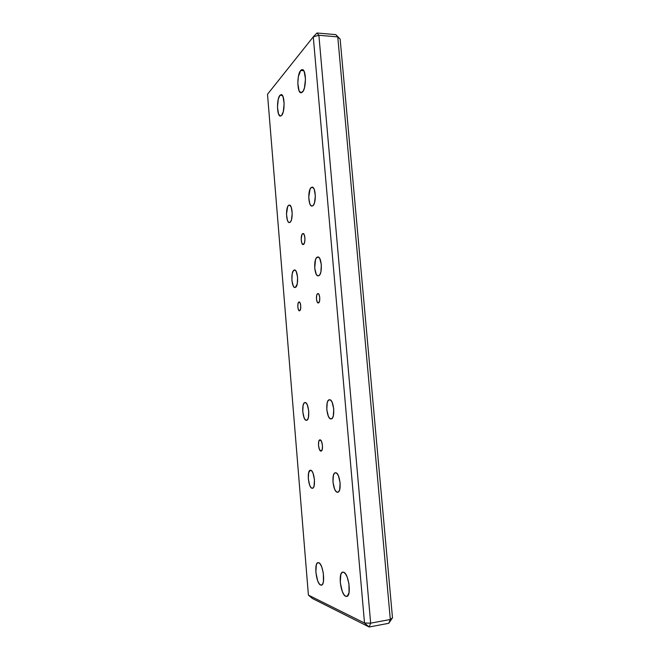<?xml version="1.0" encoding="UTF-8"?>
<svg xmlns="http://www.w3.org/2000/svg" width="660" height="660" viewBox="0 0 660 660"><rect width="100%" height="100%" fill="white"/><g stroke="black" fill="none" stroke-linecap="round" stroke-linejoin="round"><path stroke-width="0.99" d="M337.342 492.236C332.97 491.981 331.072 472.791 335.396 472.766L334.373 473.36L333.407 475.34L332.962 482.031L334.579 489.002L335.907 491.279L337.342 492.236L338.654 491.708L339.652 489.761L340.123 482.955L338.464 475.885L337.103 473.641L335.676 472.766C340.015 472.651 342.078 492.228 337.705 492.236L337.342 492.236M312.106 488.276C308.344 488.095 306.652 470.225 310.39 470.242L308.674 472.642L308.311 478.855L309.721 485.306L310.868 487.41L312.106 488.276L313.236 487.773L314.077 485.958L314.465 479.647L313.013 473.113L311.842 471.05L310.604 470.242C314.35 470.118 316.165 488.309 312.394 488.284L312.106 488.276M306.463 420.329C302.659 420.94 301.15 402.584 304.986 402.559L303.905 403.359L303.105 405.38L302.759 411.691L304.136 417.862L305.258 419.719L306.463 420.329L307.568 419.578L308.393 417.582L308.756 411.172L307.337 404.926L306.19 403.103L305.019 402.55C308.822 401.758 310.382 420.436 306.496 420.329L306.463 420.329M331.056 418.918C326.634 419.587 324.951 399.828 329.414 399.754L328.152 400.636L327.212 402.814L326.783 409.621L328.358 416.27L329.662 418.267L331.056 418.918L332.343 418.11L333.308 415.94L333.762 409.027L332.137 402.295L330.817 400.331L329.455 399.754C333.877 398.871 335.618 419.009 331.097 418.91L331.056 418.918M295.433 287.389L294.979 287.504C291.538 288.024 290.606 271.582 293.997 270.13L295.02 270.105L293.452 270.6L292.207 273.751L291.885 280.244L293.213 285.879L294.286 287.273L295.433 287.389L297.256 283.816L297.594 277.225L296.233 271.532L295.144 270.171L293.997 270.13L294.509 269.981C297.965 269.42 298.856 286.176 295.433 287.389M312.79 205.788L311.957 206.085C308.236 206.514 307.576 189.907 311.223 187.506L313.038 187.531L311.223 187.506L310.06 189.164L308.723 197.241L309.779 203.692L310.868 205.549L312.147 206.069L313.409 205.144L314.465 202.917L315.356 196.012L314.267 189.469L313.153 187.63L311.223 187.506L312.13 187.16C315.884 186.689 316.478 203.651 312.79 205.788M290.029 222.354L289.369 222.585C286.118 223.014 285.442 207.405 288.618 205.334L290.062 205.351L288.618 205.334L287.611 206.819L286.481 214.244L287.422 220.267L288.37 222.04L289.476 222.585L290.565 221.793L291.472 219.772L292.215 213.427L291.258 207.306L289.74 205.144L288.618 205.334L289.344 205.062C292.611 204.6 293.246 220.514 290.029 222.354M318.788 275.723L318.219 275.863C314.251 276.416 313.286 258.868 317.196 257.152L318.483 257.128L316.569 257.689L315.505 259.726L314.713 268.158L316.222 274.18L317.46 275.649L318.788 275.723L320.001 274.37L320.917 271.796L321.329 264.652L319.778 258.572L318.524 257.152L317.196 257.152L317.831 256.971C321.824 256.377 322.732 274.288 318.788 275.723M320.95 451.11C318.475 451.275 317.443 439.832 319.927 439.857L318.747 441.482L318.5 445.434L319.415 449.41L320.95 451.11L322.22 449.51L322.468 445.525L321.544 441.515L320.001 439.849C322.468 439.568 323.548 451.143 321.049 451.11L320.95 451.11M303.526 244.439L303.138 244.563C300.96 244.86 300.481 234.811 302.618 233.681L303.443 233.673L302.618 233.681L301.95 234.556L301.191 239.167L301.801 243.012L303.154 244.563L304.474 242.888L304.969 238.953L304.351 235.067L303.031 233.549C305.209 233.236 305.671 243.408 303.526 244.439M318.5 302.915L318.277 302.965C316.272 303.27 315.719 294.277 317.707 293.634L318.202 293.617L317.394 293.865L316.668 295.507L316.47 298.98L317.221 302.041L318.5 302.915L319.555 301.059L319.762 297.553L318.995 294.475L317.955 293.576C319.968 293.254 320.504 302.338 318.5 302.915M299.648 310.761L299.467 310.802C297.676 311.091 297.149 302.577 298.922 302.016L297.998 303.748L297.833 307.015L298.51 309.911L299.648 310.761L300.58 309.045L300.754 305.753L300.061 302.833L299.12 301.966C300.919 301.661 301.438 310.258 299.648 310.761M345.716 596.302C340.56 594.52 337.912 572.286 342.804 572.113L343.654 572.22C348.76 573.482 351.664 596.277 346.698 596.45L345.716 596.302L347.581 595.98L345.716 596.302L347.374 596.153L349.041 592.581L348.934 583.72L347.152 576.988L345.452 573.796L343.654 572.22L342.028 572.476L340.824 574.505L340.255 582.4L342.26 591.385L343.926 594.619L345.716 596.302M300.679 70.471L303.74 70.686L300.679 70.471L302.263 69.589C306.289 69.242 306.504 88.242 302.527 92.029L301.051 92.812C297.066 93.126 296.752 74.629 300.679 70.471L298.345 76.709L297.817 83.341L299.046 90.725L301.034 92.804L303.245 91.006L304.466 87.854L305.481 79.084L304.21 71.569L302.915 69.811L301.422 69.811L300.679 70.471M279.931 95.312L282.422 95.453L279.931 95.312L281.201 94.594C284.774 94.215 285.112 112.15 281.605 115.467L280.409 116.102C276.87 116.449 276.457 98.942 279.931 95.312L278.289 99.124L277.464 107.069L278.553 114.023L280.302 116.086L281.605 115.467L283.28 111.721L284.138 103.645L283.008 96.583L281.234 94.594L279.931 95.312M320.603 585.04C316.123 583.522 313.797 562.708 318.07 562.617L318.747 562.699C323.194 563.755 325.726 585.073 321.387 585.164L320.603 585.04L322.096 584.793L320.603 585.04L322.03 584.859L322.625 584.116L323.45 581.476L323.334 573.243L321.775 567.039L320.306 564.118L318.747 562.699L317.353 562.98L316.313 564.902L315.851 572.269L317.608 580.569L319.052 583.531L320.603 585.04M364.51 623.032L369.171 627L370.656 623.164L364.51 623.032L313.277 36.836L318.887 35.285L316.981 33L313.277 36.836L318.887 35.285L370.656 623.164L364.51 623.032L369.171 627L312.444 598.513L308.41 595.106L364.51 623.032L308.41 595.106L267.506 94.264L308.41 595.106L312.444 598.513L369.171 627L370.656 623.164L390.316 619.484L388.765 623.296L369.171 627L388.765 623.296L392.494 617.809L390.316 619.484L370.656 623.164L318.887 35.285L316.981 33L313.277 36.836L267.506 94.264L313.277 36.836L364.51 623.032M316.981 33L335.791 34.625L337.772 36.894L318.887 35.285L337.772 36.894L390.316 619.484L388.765 623.296L392.494 617.809L340.147 39.113L335.791 34.625L316.981 33M335.791 34.625L340.147 39.113L337.772 36.894L390.316 619.484L392.494 617.809L340.147 39.113L335.791 34.625"/></g></svg>
